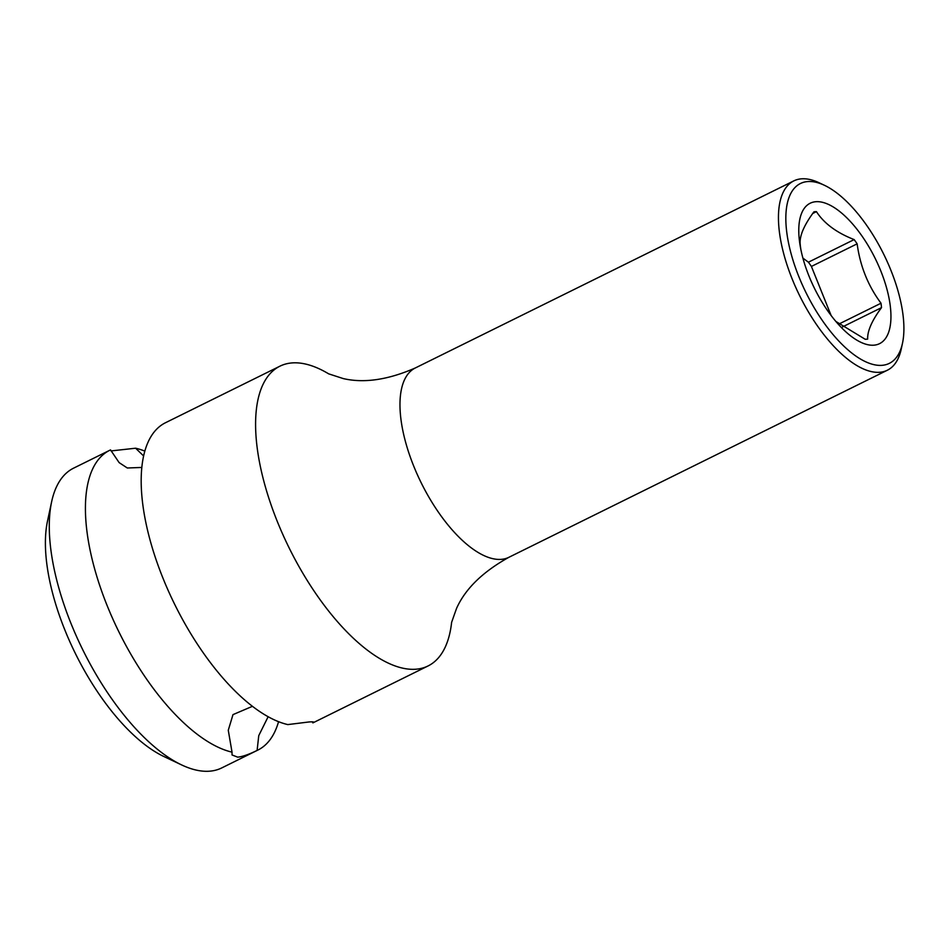 <?xml version="1.0" encoding="UTF-8"?>
<svg xmlns="http://www.w3.org/2000/svg" width="950" height="950" viewBox="0 0 950 950"><rect width="100%" height="100%" fill="white"/><g stroke="black" fill="none" stroke-linecap="round" stroke-linejoin="round"><path stroke-width="1.43" d="M824.469 185.309L819.126 182.78A105.593 45.624 63.7 0 0 801.705 178.814A105.593 45.624 63.7 0 0 793.808 180.892A105.593 45.624 63.7 0 0 795.732 287.363A105.593 45.624 63.7 0 0 879.486 372.293A105.593 45.624 63.7 0 0 887.383 370.215A105.593 45.624 63.7 0 0 901.265 348.959L902.5 343.188A100.32 43.344 63.7 0 0 883.726 254.244A100.32 43.344 63.7 0 0 824.469 185.309A100.32 43.344 63.7 0 0 807.928 181.545A100.32 43.344 63.7 0 0 798.819 276.581A100.32 43.344 63.7 0 0 881.814 365.346A100.32 43.344 63.7 0 0 902.5 343.188M873.715 345.194A78.316 33.844 -116.3 0 1 839.052 325.066A78.316 33.844 -116.3 0 1 800.328 246.715A78.316 33.844 -116.3 0 1 816.026 201.697A78.316 33.844 -116.3 0 1 880.816 270.999A78.316 33.844 -116.3 0 1 873.715 345.194M812.749 213.477L816.442 211.648A69.599 30.079 63.7 0 0 815.171 211.684A69.599 30.079 63.7 0 0 813.936 211.826C804.353 224.758 799.746 235.244 800.102 243.271A69.599 30.079 63.7 0 0 800.589 247.689L800.874 249.565M816.442 211.648C824.042 223.416 836.617 232.738 854.145 239.59A69.599 30.079 63.7 0 1 857.137 243.829C860.13 266.083 868.086 285.879 881.018 303.228A69.599 30.079 63.7 0 1 881.505 307.646C871.922 320.577 867.314 331.063 867.671 339.091A69.599 30.079 63.7 0 1 866.436 339.221A69.599 30.079 63.7 0 1 865.165 339.257L835.869 321.444M881.018 303.228L838.767 324.104M831.143 315.543L811.407 266.439A69.599 30.079 63.7 0 0 808.414 262.2L802.916 258.115M857.137 243.829L811.407 266.439M881.505 307.646L842.365 326.99M854.145 239.59L808.414 262.2M268.137 716.716L258.756 735.633L257.106 750.441A167.188 72.236 63.7 0 0 257.901 750.061L221.754 767.921A167.188 72.236 -116.3 0 1 181.664 764.94L163.863 756.509A149.589 64.636 -116.3 0 1 64.766 629.755A149.589 64.636 -116.3 0 1 47.5 521.087L51.621 501.814A167.188 72.236 -116.3 0 1 73.589 468.16L109.737 450.288A167.188 72.236 63.7 0 0 107.065 605.399A167.188 72.236 63.7 0 0 232.026 752.151L228.273 730.253L232.987 714.626L252.451 706.313M313.69 722.143L312.871 722.879A167.188 72.236 63.7 0 0 313.666 722.499L428.07 665.95A167.188 72.236 63.7 0 1 415.566 669.239A167.188 72.236 63.7 0 1 277.234 521.301A167.188 72.236 -116.3 0 1 279.906 366.189L165.502 422.726A167.188 72.236 63.7 0 0 162.83 577.837A167.188 72.236 63.7 0 0 287.791 724.589L308.845 721.988C313.369 721.62 314.711 721.917 312.871 722.879L312.372 721.857M257.106 750.441C248.817 754.49 242.345 756.722 237.702 757.15L232.037 754.965L232.026 752.151M111.031 450.929L135.613 448.21L143.616 455.964M428.07 665.95A167.188 72.236 63.7 0 0 451.606 622.488M181.664 764.94A167.188 72.236 -116.3 0 1 70.918 623.271A167.188 72.236 -116.3 0 1 51.621 501.814M257.901 750.061A167.188 72.236 63.7 0 0 278.564 721.679M141.823 467.447L127.312 467.994L119.142 462.626L110.532 449.908A167.188 72.236 63.7 0 0 109.737 450.288M144.839 451.108A167.188 72.236 63.7 0 0 135.613 448.21M279.906 366.189A167.188 72.236 -116.3 0 1 328.712 373.872M328.676 373.849L343.282 378.587C364.088 383.396 388.099 379.858 415.328 367.959A105.593 45.624 63.7 0 0 417.252 474.43A105.593 45.624 63.7 0 0 501.006 559.372A105.593 45.624 63.7 0 0 508.903 557.294L887.383 370.215M415.328 367.959L793.808 180.892M451.63 622.297L456.546 608.416C465.262 588.881 482.719 571.841 508.903 557.294"/></g></svg>
